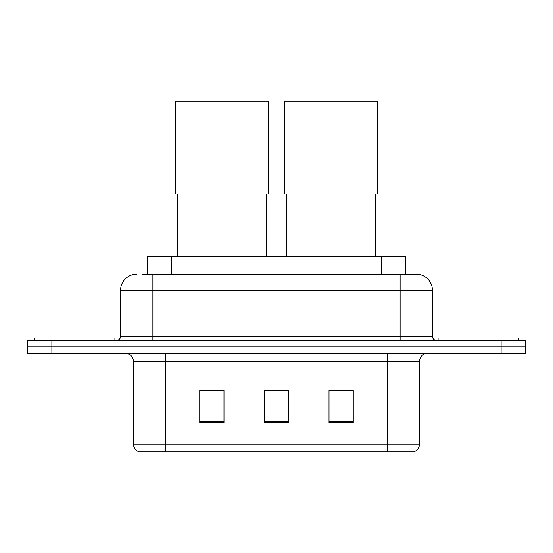 <?xml version="1.0" encoding="UTF-8"?>
<svg xmlns="http://www.w3.org/2000/svg" width="553" height="553" viewBox="0 0 553 553"><rect width="100%" height="100%" fill="white"/><g stroke="black" fill="none" stroke-linecap="round" stroke-linejoin="round"><path stroke-width="0.83" d="M147.243 274.157L147.243 256.385L405.757 256.385L405.757 274.157M142.75 274.157L416.029 274.157M142.384 274.157L152.884 274.157L152.884 290.318L120.568 290.318L120.568 336.369A4.037 4.037 0 0 1 116.524 340.406M136.722 274.157A16.161 16.161 0 0 0 120.568 290.318M416.278 274.157A16.161 16.161 0 0 1 432.432 290.318L432.432 336.369C432.674 338.823 434.022 340.171 436.476 340.406M51.885 340.406L27.65 340.406L27.65 346.876L51.885 346.876L27.65 346.876L27.65 353.339L51.885 353.339L51.885 346.876L501.115 346.876L51.885 346.876L51.885 340.406L501.115 340.406L501.115 346.876L525.35 346.876L501.115 346.876L501.115 353.339L51.885 353.339M501.115 353.339L525.35 353.339L525.35 340.406L501.115 340.406M419.506 444.149C419.285 448.02 417.342 450.605 413.692 451.905L387.19 451.905L387.19 444.149L419.506 444.149L419.506 361.413A8.081 8.081 0 0 1 427.587 353.339M133.494 444.149L165.81 444.149L165.81 451.905L387.19 451.905L139.308 451.905A8.081 8.081 0 0 1 133.494 444.149L133.494 361.413C133.01 356.512 130.321 353.816 125.413 353.339M353.256 422.9L353.256 390.584L329.014 390.584L329.014 422.9L353.256 422.9M223.986 422.9L223.986 390.584L199.744 390.584L199.744 422.9L223.986 422.9M288.618 422.9L288.618 390.584L264.382 390.584L264.382 422.9L288.618 422.9M264.382 390.584L288.618 390.75L264.382 390.584M223.986 390.75L199.744 390.75M353.256 390.75L329.014 390.75M114.906 340.406L114.906 337.987L34.113 337.987L34.113 340.406M177.769 194.006L177.769 256.385M266.643 194.006L266.643 256.385M175.75 101.095L268.661 101.095L268.661 194.006L175.75 194.006L175.75 101.095M286.357 194.006L286.357 256.385M375.231 194.006L375.231 256.385M284.339 101.095L377.25 101.095L377.25 194.006L284.339 194.006L284.339 101.095M518.887 340.406L518.887 337.987L438.094 337.987L438.094 340.406M171.478 274.157L171.478 256.385M381.522 274.157L381.522 256.385M152.884 340.406L152.884 336.369L432.432 336.369M120.568 336.369L152.884 336.369L152.884 290.318L400.116 290.318L400.116 340.406M432.432 290.318L400.116 290.318L400.116 274.157M387.19 353.339L387.19 361.413L133.494 361.413M419.506 361.413L387.19 361.413L387.19 444.149L165.81 444.149L165.81 353.339M288.618 421.78L264.382 421.78M223.986 421.78L199.744 421.78M353.256 421.78L329.014 421.78"/></g></svg>
